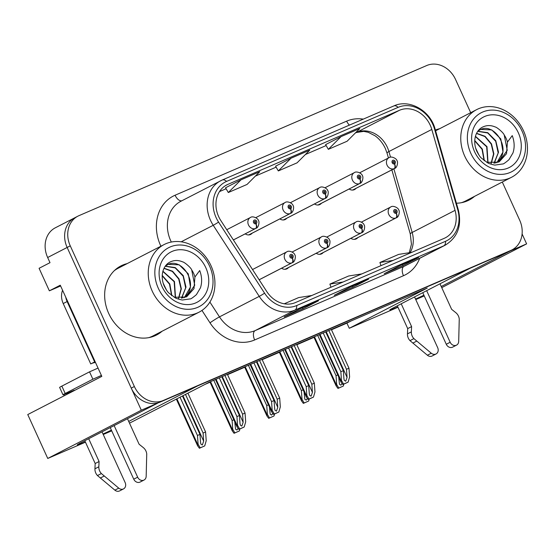 <?xml version="1.0" encoding="UTF-8"?>
<svg xmlns="http://www.w3.org/2000/svg" width="555" height="555" viewBox="0 0 555 555"><rect width="100%" height="100%" fill="white"/><g stroke="black" fill="none" stroke-linecap="round" stroke-linejoin="round"><path stroke-width="0.83" d="M281.586 268.218A6.48 5.446 62.7 0 0 287.032 268.766A6.48 5.446 62.7 0 0 288.531 267.538M316.225 253.26A6.48 5.446 62.7 0 0 321.671 253.815A6.48 5.446 62.7 0 0 323.17 252.587M314.484 203.956A6.48 5.446 62.7 0 0 319.93 204.504A6.48 5.446 62.7 0 0 321.428 203.276M279.845 218.906A6.48 5.446 62.7 0 0 285.284 219.461A6.48 5.446 62.7 0 0 286.782 218.233M245.199 233.863A6.48 5.446 62.7 0 0 250.645 234.418A6.48 5.446 62.7 0 0 252.143 233.19M350.864 238.303A6.48 5.446 62.7 0 0 356.31 238.858A6.48 5.446 62.7 0 0 357.808 237.63M349.123 188.998A6.48 5.446 62.7 0 0 354.569 189.553A6.48 5.446 62.7 0 0 356.067 188.325M75.841 217.269A24.288 20.417 62.7 0 0 74.772 217.775A24.288 20.417 62.7 0 0 67.148 247.461L141.317 410.214L157.703 403.138L80.898 442.737A25.912 0.805 155.5 0 0 77.332 444.846A25.912 0.805 155.5 0 0 85.317 441.863M103.022 434.024A25.912 0.805 155.5 0 0 111.395 430.125M60.62 285.964L49.36 290.827L60.273 285.201L101.822 376.373L27.75 414.564L47.751 458.451L141.317 410.214M49.36 290.827L39.086 268.294L50.005 262.668L47.654 257.513L67.148 247.461L131.251 388.118A24.288 20.417 62.7 0 0 160.076 402.111L507.867 251.97A24.288 20.417 62.7 0 0 508.928 251.464L512.043 249.861A24.288 20.417 62.7 0 0 519.674 220.168L502.296 182.04M470.695 112.7L455.572 79.511A24.288 20.417 62.7 0 0 426.746 65.518L78.956 215.659A24.288 20.417 62.7 0 0 77.894 216.166L55.285 227.821A24.288 20.417 62.7 0 0 47.654 257.513M441.745 287.636L526.619 243.874L522.095 233.932M441.232 286.519L510.239 250.943L526.619 243.874M128.711 421.439L197.719 385.864L470.224 268.218L393.419 307.817A25.912 0.805 155.5 0 0 389.853 309.926A25.912 0.805 155.5 0 0 397.838 306.943M415.542 299.103A25.912 0.805 155.5 0 0 423.916 295.204M397.977 307.255L349.268 328.282L427.239 288.087L209.512 382.083L129.502 423.16M111.721 430.84L103.237 434.503M85.456 442.175L47.751 458.451M424.242 295.919L415.757 299.582M331.481 329.795L346.917 323.128L349.268 328.282M205.107 384.351L210.088 382.201M227.557 374.66L244.727 367.243M262.196 359.702L279.366 352.293M296.835 344.752L314.012 337.336M346.917 323.128L351.329 320.859M127.164 263.604A38.864 32.669 62.7 0 0 120.9 265.928A38.864 32.669 62.7 0 0 108.697 313.429A38.864 32.669 62.7 0 0 156.517 335.019A38.864 32.669 62.7 0 0 162.046 331.259M154.935 335.768A38.864 32.669 62.7 0 0 158.924 332.861M456.411 203.199A38.864 32.669 62.7 0 0 469.037 200.098A38.864 32.669 62.7 0 0 474.567 196.338M467.456 200.848A38.864 32.669 62.7 0 0 471.445 197.941M218.635 216.568A25.912 21.777 -117.3 0 1 226.773 184.898A25.912 21.777 -117.3 0 1 227.904 184.364L399.482 110.285A25.912 21.777 -117.3 0 1 431.797 129.44L455.051 210.352A25.912 21.777 -117.3 0 1 445.353 237.797A25.912 21.777 -117.3 0 1 444.222 238.331L295.399 302.579A25.912 21.777 -117.3 0 1 266.816 291.618L220.807 220.529A25.912 21.777 -117.3 0 1 218.635 216.568M216.131 217.643A29.151 24.503 62.7 0 0 218.573 222.104L264.589 293.193A29.151 24.503 62.7 0 0 296.738 305.527L445.561 241.279A29.151 24.503 62.7 0 0 457.75 209.797L434.489 128.885A29.151 24.503 62.7 0 0 398.143 107.344L226.565 181.416A29.151 24.503 62.7 0 0 216.131 217.643M74.772 217.775A24.288 20.417 62.7 0 0 67.148 247.461L70.263 245.851L134.365 386.509A24.288 20.417 62.7 0 0 163.198 400.509L510.982 250.361A24.288 20.417 62.7 0 0 512.043 249.861M341.041 136.634L328.345 149.337L347.104 141.241L359.8 128.531L341.041 136.634L325.612 144.605M225.559 187.784L240.995 179.827L228.299 192.529L225.559 187.784M275.578 166.188L291.021 158.231L278.319 170.933L275.578 166.188M439.685 128.684A38.864 32.669 62.7 0 0 435.397 130.085M77.894 216.166A24.288 20.417 62.7 0 0 70.263 245.851M318.556 300.748L302.961 308.788L284.202 316.891L299.797 308.851L318.556 300.748A6.48 3.503 -113.4 0 1 318.438 300.803L299.742 308.878M418.602 257.555L403.006 265.595L384.247 273.698L399.843 265.658L418.602 257.555A6.48 3.503 -113.4 0 1 418.484 257.61L399.787 265.685M368.575 279.151L352.987 287.192L334.228 295.295L349.823 287.254L368.575 279.151A6.48 3.503 -113.4 0 1 368.464 279.207L349.761 287.282M228.299 192.529L247.058 184.433L259.754 171.724L240.995 179.827M278.319 170.933L297.078 162.837L309.78 150.127L291.021 158.231M352.987 287.192L352.487 286.102M403.006 265.595L402.514 264.506M302.961 308.788L302.468 307.699M328.345 149.337L325.605 144.591M361.811 273.906L348.651 275.995L329.892 284.091L330.974 287.226M343.052 282.009L329.892 284.091M311.792 295.503L298.625 297.591L284.25 303.8M411.838 252.31L398.67 254.398L379.911 262.494L380.994 265.63M393.079 260.413L379.911 262.494M436.57 130.293A38.864 32.669 62.7 0 0 435.536 130.564M124.049 265.214A38.864 32.669 62.7 0 0 119.367 266.782M328.837 330.565L346.48 369.283L347.062 377.421L345.723 381.229L344.301 380.362L343.933 378.774L343.351 370.629L340.853 371.711L341.478 380.48L340.992 382.027L342.803 384.497L345.82 383.214L348.117 382.138L349.608 376.97L348.984 368.201L331.335 329.483M396.201 217.838A6.07 5.106 -117.3 0 0 396.263 217.803L354.444 239.365L396.201 217.838A4.051 2.192 -116.3 0 0 396.339 213.21A2.026 1.7 62.7 0 0 394.591 209.561A2.026 1.7 62.7 0 0 396.201 213.273L395.736 212.149A0.812 0.68 -117.3 0 1 395.063 210.685A0.812 0.68 -117.3 0 1 395.798 212.121L396.339 213.21M396.201 213.273A4.051 2.185 69.6 0 1 395.791 218.011A6.07 5.106 -117.3 0 1 388.791 214.431A6.07 5.106 -117.3 0 1 390.699 207.008C392.954 205.031 398.636 207.972 398.726 210.054C399.884 210.595 399.246 217.144 396.263 217.803M354.368 239.371L395.791 218.011M323.211 332.993L340.853 371.711M325.709 331.918L343.351 370.629M346.48 369.283L348.984 368.201M341.478 380.48L343.594 384.088L348.117 382.138M343.594 384.088L342.803 384.497M342.005 383.574L340.902 385.17L339.48 384.303L338.703 376.998M394.459 168.533A6.07 5.106 -117.3 0 0 394.522 168.498L352.702 190.06L394.459 168.533A4.051 2.192 -116.3 0 0 394.598 163.905A2.026 1.7 62.7 0 0 392.85 160.256A2.026 1.7 62.7 0 0 394.459 163.961L393.994 162.844A0.812 0.68 -117.3 0 1 393.315 161.373A0.812 0.68 -117.3 0 1 394.057 162.816L394.598 163.905M394.459 163.961A4.051 2.185 69.6 0 1 394.05 168.706A6.07 5.106 -117.3 0 1 387.05 165.126A6.07 5.106 -117.3 0 1 388.958 157.703C391.213 155.726 396.894 158.668 396.985 160.749C398.143 161.283 397.505 167.832 394.522 168.498M352.626 190.067L394.05 168.706M317.675 335.38L336.032 375.652L336.656 384.421L336.17 385.968L337.981 388.438L343.295 386.079L343.878 384.046M336.032 375.652L337.752 374.909M336.656 384.421L338.772 388.028L343.295 386.079M338.772 388.028L337.981 388.438M294.199 345.522L311.841 384.233L312.423 392.378L311.077 396.187L309.662 395.313L309.295 393.731L308.712 385.586L306.214 386.668L306.839 395.438L306.353 396.985L308.164 399.454L311.182 398.164L313.471 397.096L314.969 391.927L314.338 383.158L296.696 344.44M361.562 232.795A6.07 5.106 -117.3 0 0 361.624 232.76L319.798 254.322L361.562 232.795A4.051 2.192 -116.3 0 0 361.693 228.167A2.026 1.7 62.7 0 0 359.952 224.518A2.026 1.7 62.7 0 0 361.562 228.223L361.097 227.106A0.812 0.68 -117.3 0 1 360.417 225.635A0.812 0.68 -117.3 0 1 361.159 227.078L361.693 228.167M361.562 228.223A4.051 2.185 69.6 0 1 361.152 232.968A6.07 5.106 -117.3 0 1 354.152 229.388A6.07 5.106 -117.3 0 1 356.06 221.965C358.308 219.988 363.997 222.93 364.087 225.011C365.245 225.545 364.607 232.094 361.624 232.76M319.729 254.329L361.152 232.968M288.565 347.95L306.214 386.668M291.07 346.868L308.712 385.586M311.841 384.233L314.338 383.158M306.839 395.438L308.955 399.045L313.471 397.096M308.955 399.045L308.164 399.454M259.553 360.479L277.195 399.191L277.777 407.335L276.439 411.144L275.023 410.27L274.656 408.681L274.073 400.543L271.568 401.619L272.193 410.395L271.714 411.935L273.525 414.405L274.663 413.933L278.832 412.046L280.324 406.884L279.699 398.108L262.057 359.397M326.916 247.745A6.07 5.106 -117.3 0 0 326.985 247.717L285.159 269.279L326.916 247.745A4.051 2.192 -116.3 0 0 327.055 243.125A2.026 1.7 62.7 0 0 325.306 239.469A2.026 1.7 62.7 0 0 326.916 243.18L326.458 242.056A0.812 0.68 -117.3 0 1 325.778 240.593A0.812 0.68 -117.3 0 1 326.513 242.035L327.055 243.125M326.916 243.18A4.051 2.185 69.6 0 1 326.506 247.925A6.07 5.106 -117.3 0 1 319.507 244.339A6.07 5.106 -117.3 0 1 321.414 236.923C323.669 234.945 329.351 237.88 329.448 239.961C330.607 240.502 329.961 247.051 326.985 247.717M285.083 269.279L326.506 247.925M253.926 362.908L271.568 401.619M256.431 361.825L274.073 400.543M277.195 399.191L279.699 398.108M272.193 410.395L274.316 414.002L278.832 412.046M274.316 414.002L273.525 414.405M224.914 375.43L242.556 414.148L243.139 422.293L241.8 426.094L240.384 425.227L240.01 423.638L239.427 415.494L236.929 416.576L237.554 425.345L237.068 426.892L238.886 429.362L241.897 428.078L244.193 427.003L245.685 421.842L245.06 413.066L227.411 374.354M292.277 262.702A6.07 5.106 -117.3 0 0 292.339 262.668L259.157 279.782L292.277 262.702A4.051 2.192 -116.3 0 0 292.416 258.075A2.026 1.7 62.7 0 0 290.667 254.426A2.026 1.7 62.7 0 0 292.277 258.137L291.812 257.014A0.812 0.68 -117.3 0 1 291.139 255.55A0.812 0.68 -117.3 0 1 291.868 256.993L292.416 258.075M292.277 258.137A4.051 2.185 69.6 0 1 291.868 262.876A6.07 5.106 -117.3 0 1 284.868 259.296A6.07 5.106 -117.3 0 1 286.775 251.873C289.03 249.896 294.712 252.837 294.802 254.918C295.961 255.46 295.322 262.009 292.339 262.668M259.136 279.755L291.868 262.876M219.287 377.858L236.929 416.576M221.785 376.783L239.427 415.494M242.556 414.148L245.06 413.066M237.554 425.345L239.677 428.953L244.193 427.003M239.677 428.953L238.886 429.362M307.366 398.532L306.256 400.127L304.841 399.253L304.064 391.955M359.82 183.483A6.07 5.106 -117.3 0 0 359.883 183.455L318.057 205.017L359.82 183.483A4.051 2.192 -116.3 0 0 359.952 178.863A2.026 1.7 62.7 0 0 358.211 175.207A2.026 1.7 62.7 0 0 359.82 178.918L359.356 177.794A0.812 0.68 -117.3 0 1 358.676 176.33A0.812 0.68 -117.3 0 1 359.411 177.773L359.952 178.863M359.82 178.918A4.051 2.185 69.6 0 1 359.411 183.663A6.07 5.106 -117.3 0 1 352.411 180.077A6.07 5.106 -117.3 0 1 354.312 172.66C356.567 170.683 362.255 173.618 362.346 175.699C363.504 176.24 362.859 182.789 359.883 183.455M317.98 205.017L359.411 183.663M283.036 350.337L301.386 390.602L302.017 399.378L301.531 400.918L303.342 403.388L308.649 401.036L309.239 399.003M301.386 390.602L303.106 389.86M302.017 399.378L304.133 402.986L308.649 401.036M304.133 402.986L303.342 403.388M272.72 413.482L271.617 415.078L270.202 414.21L269.425 406.912M325.175 198.44A6.07 5.106 -117.3 0 0 325.237 198.406L283.418 219.967L325.175 198.44A4.051 2.192 -116.3 0 0 325.313 193.813A2.026 1.7 62.7 0 0 323.565 190.164A2.026 1.7 62.7 0 0 325.175 193.875L324.717 192.751A0.812 0.68 -117.3 0 1 324.037 191.288A0.812 0.68 -117.3 0 1 324.779 192.724L325.313 193.813M325.175 193.875A4.051 2.185 69.6 0 1 324.765 198.614A6.07 5.106 -117.3 0 1 317.765 195.034A6.07 5.106 -117.3 0 1 319.673 187.611C321.928 185.634 327.61 188.575 327.707 190.656C328.858 191.198 328.22 197.746 325.237 198.406M283.341 219.974L324.765 198.614M248.397 365.294L266.747 405.559L267.371 414.335L266.886 415.875L268.703 418.345L274.01 415.986L274.593 413.961M266.747 405.559L268.467 404.817M267.371 414.335L269.494 417.936L274.01 415.986M269.494 417.936L268.703 418.345M238.081 428.439L236.978 430.035L235.556 429.168L234.779 421.862M290.536 213.398A6.07 5.106 -117.3 0 0 290.598 213.363L248.779 234.925L290.536 213.398A4.051 2.192 -116.3 0 0 290.674 208.77A2.026 1.7 62.7 0 0 288.926 205.121A2.026 1.7 62.7 0 0 290.536 208.826L290.071 207.709A0.812 0.68 -117.3 0 1 289.391 206.238A0.812 0.68 -117.3 0 1 290.133 207.681L290.674 208.77M290.536 208.826A4.051 2.185 69.6 0 1 290.126 213.571A6.07 5.106 -117.3 0 1 283.126 209.991A6.07 5.106 -117.3 0 1 285.034 202.568C287.289 200.591 292.971 203.532 293.061 205.614C294.219 206.148 293.581 212.697 290.598 213.363M248.702 234.931L290.126 213.571M213.758 380.251L232.108 420.517L232.732 429.286L232.247 430.833L234.057 433.302L239.371 430.944L239.954 428.918M232.108 420.517L233.828 419.774M232.732 429.286L234.848 432.893L239.371 430.944M234.848 432.893L234.057 433.302M185.509 394.459L203.095 433.039L203.671 441.183L202.332 444.992L200.917 444.118L200.549 442.536L199.966 434.392L197.462 435.474L198.093 444.243L197.608 445.783L199.418 448.26L204.726 445.901L206.217 440.732L205.593 431.963L187.93 393.204M255.897 228.348A6.07 5.106 -117.3 0 0 255.959 228.32L233.377 239.961L255.897 228.348A4.051 2.192 -116.3 0 0 256.028 223.727A2.026 1.7 62.7 0 0 254.287 220.071A2.026 1.7 62.7 0 0 255.897 223.783L255.432 222.666A0.812 0.68 -117.3 0 1 254.752 221.195A0.812 0.68 -117.3 0 1 255.487 222.638L256.028 223.727M255.897 223.783A4.051 2.185 69.6 0 1 255.487 228.528A6.07 5.106 -117.3 0 1 248.487 224.948A6.07 5.106 -117.3 0 1 250.388 217.525C252.643 215.548 258.332 218.483 258.422 220.564C259.58 221.105 258.942 227.654 255.959 228.32M233.364 239.933L255.487 228.528M180.056 397.269L197.462 435.474M182.477 396.02L199.966 434.392M203.095 433.039L205.593 431.963M198.093 444.243L200.209 447.85L204.726 445.901M200.209 447.85L199.418 448.26M98.832 466.79L94.933 468.802L95.182 463.522L99.081 461.51L98.832 466.79A8.096 6.806 62.7 0 0 101.371 473.547L118.763 488.143A5.168 4.343 -117.3 0 0 123.522 488.893A5.168 4.343 -117.3 0 0 125.146 482.572L102.03 431.846M101.392 375.423A16.192 0.506 -24.5 0 1 92.886 379.211L65.206 393.481A16.192 0.506 155.5 0 0 62.979 394.799A16.192 0.506 155.5 0 0 69.916 392.101L74.294 390.214L68.057 393.426L72.275 391.601M65.74 297.202A16.192 13.611 62.7 0 0 67.12 301.545L94.641 361.929A16.192 13.611 -117.3 0 1 94.94 361.77A16.192 13.611 -117.3 0 1 95.127 361.68M62.583 290.265A16.192 13.611 62.7 0 0 63.221 303.557L90.743 363.941L94.641 361.929M95.516 362.526A16.192 13.611 62.7 0 0 91.353 363.629M92.886 379.211L89.528 371.843A16.192 0.506 155.5 0 0 98.034 368.055M89.528 371.843L61.848 386.113A16.192 0.506 155.5 0 0 59.621 387.432L62.979 394.799M114.143 425.595L137.654 477.175A5.168 4.343 -117.3 0 0 144.016 480.047A5.168 4.343 -117.3 0 0 146.173 476.308L146.735 453.962A8.096 6.806 62.7 0 0 143.294 447.594L139.104 444.236L127.477 418.727M137.654 477.175L133.755 479.187A5.168 4.343 62.7 0 0 140.117 482.052L144.016 480.047M133.755 479.187L110.244 427.607M64.29 395.722L64.158 395.438A8.096 4.378 66.6 0 1 63.804 394.598M95.182 463.522L84.797 440.725M88.696 438.721L99.081 461.51M94.933 468.802A8.096 6.806 62.7 0 0 97.472 475.559L114.864 490.148A5.168 4.343 62.7 0 0 119.623 490.904L123.522 488.893M97.472 475.559L101.371 473.547M100.33 478.035L104.229 476.023M411.352 331.869L407.453 333.881L407.703 328.602L411.602 326.59L411.352 331.869A8.096 6.806 62.7 0 0 413.891 338.626L431.284 353.223A5.168 4.343 -117.3 0 0 436.043 353.972A5.168 4.343 -117.3 0 0 437.666 347.652L414.55 296.925M426.663 290.674L450.174 342.255A5.168 4.343 -117.3 0 0 456.536 345.127A5.168 4.343 -117.3 0 0 458.694 341.387L459.256 319.042A8.096 6.806 62.7 0 0 455.815 312.673L451.624 309.315L439.997 283.806M450.174 342.255L446.275 344.267A5.168 4.343 62.7 0 0 452.637 347.132L456.536 345.127M446.275 344.267L422.764 292.686M407.703 328.602L397.318 305.805M401.216 303.8L411.602 326.59M407.453 333.881A8.096 6.806 62.7 0 0 409.992 340.638L427.385 355.228A5.168 4.343 62.7 0 0 432.144 355.984L436.043 353.972M409.992 340.638L413.891 338.626M412.851 343.115L416.75 341.103M184.364 297.619L190.455 286.963L188.27 273.844L179.209 264.818L168.193 264.36L165.508 265.949M174.214 297.265L185.96 297.029L186.82 296.62L193.993 288.621L194.923 277.014L199.717 270.535C201.985 276.591 202.228 282.356 200.452 287.83L196.415 294.643C192.675 297.785 190.601 299.2 190.199 298.888L182.831 299.95C182.623 300.415 175.068 298.146 175.401 297.896L168.831 292.978C167.818 292.221 166.299 289.939 164.259 286.13C159.791 276.147 162.823 264.333 171.606 261.377C175.109 260.073 178.779 260.233 182.623 261.87C184.309 262.002 191.087 267.718 191.711 269.973A18.62 15.651 -117.3 0 1 194.923 277M163.094 283.008L166.521 290.119M163.475 284.174L165.848 289.1M171.863 295.697L169.823 284.021L162.206 275.391M171.592 295.489L169.504 284.181L162.185 275.738M175.512 297.667L174.464 281.538L162.913 271.201M162.851 271.437L174.159 281.718L175.283 297.605M178.759 298.229L181.346 288.822L178.994 278.832L172.549 271.222L164.086 268.218M164.002 268.384L172.355 271.464L178.696 279.019L181.034 288.884L178.557 298.208M181.686 298.167L186.001 287.15L183.254 275.62L175.22 267.579L165.348 266.164M181.478 298.188L185.654 287.844L183.157 276.196L175.213 267.905L165.272 266.268M167.867 264.527C181.651 257.409 198.267 282.661 186.529 295.357L184.191 297.667M191.711 269.973L194.729 285.235L186.501 296.779M209.568 266.088A33.196 27.903 -117.3 0 1 197.691 307.352A33.196 27.903 -117.3 0 1 158.293 288.225A33.196 27.903 -117.3 0 1 170.17 246.961A33.196 27.903 -117.3 0 1 209.568 266.088M197.365 312.971A38.059 31.989 -117.3 0 1 152.202 291.049A38.059 31.989 -117.3 0 1 164.155 244.533A38.059 31.989 -117.3 0 1 165.82 243.749A38.059 31.989 -117.3 0 1 210.983 265.672A38.059 31.989 -117.3 0 1 199.03 312.188A38.059 31.989 -117.3 0 1 197.365 312.971M199.03 312.188L153.027 335.907A38.059 31.989 -117.3 0 1 151.362 336.691A38.059 31.989 -117.3 0 1 148.844 337.634M114.309 270.66A38.059 31.989 -117.3 0 1 118.153 268.252L164.155 244.533M195.679 302.933A28.34 23.823 -117.3 0 1 162.046 286.602A28.34 23.823 -117.3 0 1 172.189 251.38A28.34 23.823 -117.3 0 1 205.815 267.704A28.34 23.823 -117.3 0 1 195.679 302.933M496.885 162.698L502.976 152.042L500.79 138.923L491.73 129.898L480.713 129.44L478.028 131.029M486.735 162.344L498.48 162.109L499.34 161.699L506.514 153.7L507.443 142.094L512.237 135.614C514.506 141.671 514.749 147.436 512.973 152.909L508.935 159.722C505.196 162.865 503.121 164.28 502.719 163.968L495.351 165.029C495.143 165.501 487.588 163.225 487.921 162.976L481.351 158.057C480.339 157.301 478.819 155.018 476.78 151.21C472.312 141.227 475.344 129.412 484.127 126.457C487.63 125.153 491.3 125.312 495.143 126.949C496.829 127.081 503.607 132.798 504.231 135.052L507.249 150.315L499.021 161.859M475.614 148.088L479.041 155.199M475.996 149.253L478.368 154.179M484.383 160.777L482.344 149.108L474.726 140.47M484.113 160.568L482.024 149.26L474.705 140.817M488.032 162.747L486.985 146.617L475.434 136.28M475.371 136.516L486.679 146.797L487.803 162.684M491.279 163.309L493.867 153.901L491.515 143.911L485.07 136.301L476.606 133.297M476.523 133.471L484.876 136.544L491.217 144.099L493.555 153.964L491.078 163.288M494.207 163.246L498.522 152.23L495.775 140.699L487.741 132.659L477.869 131.244M493.999 163.267L498.175 152.923L495.677 141.275L487.734 132.985L477.793 131.348M480.387 129.606C494.172 122.489 510.787 147.741 499.049 160.437L496.711 162.747M504.238 135.052A18.62 15.651 -117.3 0 1 507.443 142.08M522.088 131.167A33.196 27.903 -117.3 0 1 510.212 172.432A33.196 27.903 -117.3 0 1 470.813 153.305A33.196 27.903 -117.3 0 1 482.69 112.041A33.196 27.903 -117.3 0 1 522.088 131.167M509.885 178.051A38.059 31.989 -117.3 0 1 464.722 156.128A38.059 31.989 -117.3 0 1 476.676 109.619A38.059 31.989 -117.3 0 1 478.341 108.829A38.059 31.989 -117.3 0 1 523.504 130.751A38.059 31.989 -117.3 0 1 511.55 177.267A38.059 31.989 -117.3 0 1 509.885 178.051M511.55 177.267L465.548 200.986A38.059 31.989 -117.3 0 1 463.883 201.77A38.059 31.989 -117.3 0 1 461.365 202.714M508.2 168.012A28.34 23.823 -117.3 0 1 474.567 151.681A28.34 23.823 -117.3 0 1 484.709 116.46A28.34 23.823 -117.3 0 1 518.335 132.784A28.34 23.823 -117.3 0 1 508.2 168.012M431.797 129.44L388.909 151.55A25.912 21.777 62.7 0 0 387.348 147.325A25.912 21.777 62.7 0 0 356.601 132.395L355.443 132.902M390.526 157.176L388.909 151.55A14.576 1.818 164 0 0 387.036 153.09L385.343 148.511C382.825 143.148 379.377 138.896 375.007 135.76L368.201 132.277L363.726 131.375L356.338 132.52A14.576 7.881 -113.4 0 0 356.601 132.395L399.482 110.285M227.904 184.364L225.677 185.509M160.908 246.212A40.487 34.028 -117.3 0 1 175.082 195.228L346.66 121.15A8.096 4.378 -113.4 0 0 349.4 125.118M346.66 121.15A40.487 34.028 -117.3 0 1 363.282 119.124M445.561 241.279A8.096 4.378 66.6 0 1 443.785 245.83L294.962 310.078A32.391 27.223 -117.3 0 1 259.24 296.37L213.224 225.288A32.391 27.223 -117.3 0 1 210.511 220.335A32.391 27.223 -117.3 0 1 220.682 180.75A32.391 27.223 -117.3 0 1 222.104 180.077A8.096 4.378 66.6 0 1 222.25 180.007A8.096 4.378 66.6 0 1 226.565 181.416M398.143 107.344A8.096 4.378 -113.4 0 0 393.828 105.936L222.25 180.007L180.916 201.25A32.391 27.223 62.7 0 0 170.746 240.835A32.391 27.223 62.7 0 0 171.322 242.042M218.573 222.104A8.096 0.513 -32.9 0 1 213.224 225.288L181.187 241.807M264.589 293.193A8.096 0.513 -32.9 0 1 259.24 296.37L219.475 316.877A32.391 27.223 62.7 0 0 255.196 330.586L294.962 310.078A8.096 4.378 -113.4 0 0 296.738 305.527M445.207 245.164A32.391 27.223 -117.3 0 1 443.785 245.83L404.019 266.331A32.391 27.223 62.7 0 0 405.441 265.665L445.207 245.164C457.591 237.519 461.982 225.802 458.368 209.998L435.106 129.086C430.375 110.639 409.347 98.603 393.828 105.936A8.096 4.378 -113.4 0 0 393.682 106.005M457.75 209.797A8.096 1.006 -16 0 1 458.368 209.998M434.489 128.885A8.096 1.006 -16 0 1 435.106 129.086M419.691 258.318A40.487 34.028 -117.3 0 1 403.478 275.71L254.655 339.958A40.487 34.028 -117.3 0 1 209.998 322.823L201.971 310.425M134.365 386.509L131.251 388.118M163.198 400.509L160.076 402.111M510.982 250.361L507.867 251.97M209.894 302.08L219.475 316.877A8.096 0.513 147.1 0 0 209.998 322.823M254.655 339.958A8.096 4.378 -113.4 0 1 255.196 330.586L404.019 266.331A8.096 4.378 -113.4 0 0 403.478 275.71M175.082 195.228A8.096 4.378 -113.4 0 0 181.867 200.764M410.138 252.58A25.912 21.777 62.7 0 0 412.164 232.462L393.877 168.831M455.051 210.352L412.164 232.462A14.576 1.818 164 0 0 410.291 234.002L391.858 169.872M305.396 154.512L326.16 145.549L305.416 154.498M276.126 167.138L255.39 176.088M226.107 188.735L219.496 191.586M326.222 331.696L347.062 377.421M319.992 334.387L341.089 380.681M314.463 336.774L336.268 384.622M291.583 346.653L312.423 392.378M285.346 349.338L306.45 395.639M256.937 361.603L277.777 407.335M250.707 364.295L271.804 410.596M222.298 376.561L243.139 422.293M216.068 379.252L237.165 425.546M279.817 351.724L301.629 399.579M245.178 366.682L266.983 414.529M210.539 381.639L232.344 429.487M182.977 395.764L203.671 441.183M176.934 398.879L197.705 444.444M63.221 303.557L67.12 301.545M65.206 393.481L61.848 386.113M118.763 488.143L114.864 490.148M431.284 353.223L427.385 355.228M182.172 297.605L183.039 297.952M494.692 162.684L495.56 163.031M409.271 252.719L411.442 244.242L410.291 234.002M388.438 157.967L387.036 153.09M356.338 132.52L355.422 132.916M276.133 167.145L255.376 176.108M226.114 188.742L219.489 191.6M361.43 222.104L390.699 207.008M319.396 334.637L340.992 382.027M359.682 172.792L388.958 157.703M313.866 337.031L336.17 385.968M326.784 237.054L356.06 221.965M284.757 349.594L306.353 396.985M292.145 252.012L321.414 236.923M250.118 364.552L271.714 411.935M252.525 269.536L286.775 251.873M215.479 379.502L237.068 426.892M325.043 187.75L354.312 172.66M279.227 351.981L301.531 400.918M290.404 202.707L319.673 187.611M244.588 366.938L266.886 415.875M255.765 217.657L285.034 202.568M209.943 381.896L232.247 430.833M226.752 229.714L250.388 217.525M176.365 399.17L197.608 445.783M435.599 130.793L476.676 109.619"/></g></svg>

